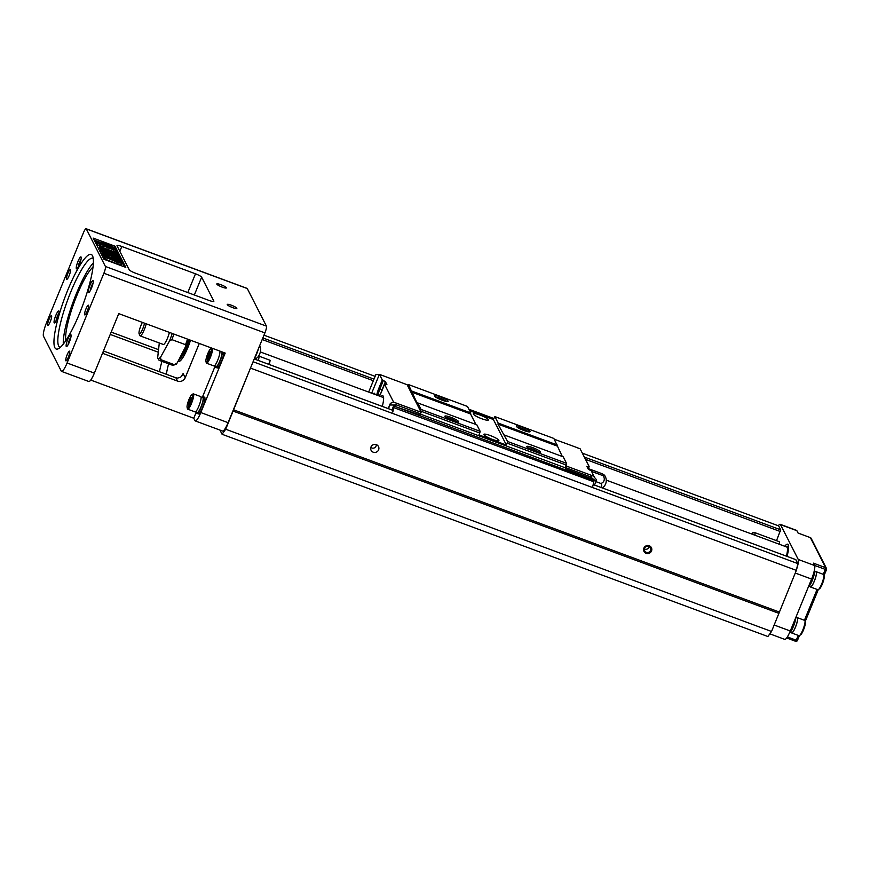 <?xml version="1.0" encoding="UTF-8"?>
<svg xmlns="http://www.w3.org/2000/svg" width="870" height="870" viewBox="0 0 870 870"><rect width="100%" height="100%" fill="white"/><g stroke="black" fill="none" stroke-linecap="round" stroke-linejoin="round"><path stroke-width="1.3" d="M381.06 392.631A6.373 1.229 110.3 0 1 382.126 389.629L385.399 381.647L386.889 384.594L384.714 383.779L385.095 384.529L384.551 384.333L393.61 402.125L390.391 403.321L388.498 408.693M392.609 408.476L393.642 405.953L593.895 480.49L590.61 478.391L591.056 477.304L596.059 481.36L596.439 479.674L594.09 476.967L591.404 470.953L588.283 469.191L586.793 466.255L588.979 467.07L588.588 466.309L589.142 466.516L580.072 448.713L577.299 447.767M393.642 405.953L420.243 415.153L420.743 413.935L395.98 404.757M590.502 478.348L591.415 475.346L566.587 466.146L566.207 467.832L591.034 477.032M566.207 467.832L565.707 469.05L590.61 478.391M469.648 410.705L493.377 419.503L506.394 445.059L478.978 434.902L479.762 433.01L420.678 411.118L421.058 409.422L417.752 402.93L417.306 403.539L408.389 384.551L407.606 385.693L407.095 384.703L379.483 374.394L382.289 379.885L385.399 381.647M493.377 419.503L494.878 416.599L498.184 423.092L497.955 424.103L507.547 441.471L507.166 443.167L566.131 465.015L566.511 463.318L507.547 441.471M420.623 414.207L565.021 467.723L566.131 465.015M506.394 445.059L507.166 443.167M420.743 413.935L420.678 411.118M565.707 469.05L565.021 467.723M566.076 465.145L566.587 466.146M420.623 411.249L407.606 385.693M442.167 400.222A7.417 1.272 -157.7 0 1 434.456 395.948A7.417 1.272 -157.7 0 1 441.775 397.34A7.417 1.272 -157.7 0 1 447.963 401.494A7.417 1.272 -157.7 0 1 442.167 400.222M475.912 424.484L470.55 413.946L470.779 412.935L411.695 391.043M470.779 412.935L467.473 406.442L408.389 384.551M524.034 430.563A7.417 1.272 -157.7 0 1 516.323 426.289A7.417 1.272 -157.7 0 1 523.653 427.681A7.417 1.272 -157.7 0 1 529.841 431.835A7.417 1.272 -157.7 0 1 524.034 430.563M562.292 456.489L553.853 438.447L494.878 416.599M557.159 444.94L498.184 423.092M479.762 433.01L480.142 431.313L421.058 409.422M452.607 420.721A7.417 1.272 -157.7 0 1 444.896 416.447A7.417 1.272 -157.7 0 1 452.215 417.839A7.417 1.272 -157.7 0 1 458.403 421.993A7.417 1.272 -157.7 0 1 452.607 420.721M480.142 431.313L476.836 424.821L417.752 402.93M534.474 451.062A7.417 1.272 -157.7 0 1 526.763 446.788A7.417 1.272 -157.7 0 1 534.093 448.17A7.417 1.272 -157.7 0 1 540.281 452.335A7.417 1.272 -157.7 0 1 534.474 451.062M566.511 463.318L563.205 456.826L504.241 434.978M470.55 413.946L411.466 392.055M556.93 445.962L497.955 424.103M479.925 415.023A8.156 1.403 -157.7 0 1 488.222 420.166A8.156 1.403 -157.7 0 1 480.349 418.198A8.156 1.403 -157.7 0 1 473.356 414.076A8.156 1.403 -157.7 0 1 479.925 415.023M490.397 435.587A8.156 1.403 -157.7 0 1 498.695 440.742A8.156 1.403 -157.7 0 1 490.821 438.763A8.156 1.403 -157.7 0 1 483.829 434.641A8.156 1.403 -157.7 0 1 490.397 435.587M554.244 439.23L577.343 447.702M594.199 476.455L591.415 475.346M421.123 412.239L393.61 402.125M593.895 480.49A2.969 0.576 110.3 0 1 593.818 481.773L592.818 486.199M593.818 481.773L393.773 407.638L392.783 412.065L392.674 408.933M393.773 407.638A2.969 0.576 -69.7 0 0 393.849 406.366M528.253 431.792A6.231 1.066 22.3 0 0 523.131 428.943A6.231 1.066 22.3 0 0 517.476 427.377M538.693 452.291A6.231 1.066 22.3 0 0 533.571 449.442A6.231 1.066 22.3 0 0 527.916 447.876M456.826 421.961A6.231 1.066 22.3 0 0 451.693 419.101A6.231 1.066 22.3 0 0 446.049 417.535M446.386 401.462A6.231 1.066 22.3 0 0 441.253 398.612A6.231 1.066 22.3 0 0 435.609 397.035M589.088 469.495L588.718 468.767L588.446 469.256M588.718 468.767L601.757 473.595A4.915 0.848 -157.7 0 1 604.617 475.411A4.915 0.848 -157.7 0 1 604.672 475.488A4.915 0.848 -157.7 0 1 602.975 475.651A5.002 4.622 -131.6 0 1 600.811 483.426A5.002 3.752 7.4 0 1 601.094 487.483M591.654 471.453L602.975 475.651M595.95 481.632L600.811 483.426M588.185 468.995L588.979 467.07M591.056 477.304L591.469 475.444M580.616 449.801L581.584 451.693M596.059 481.36L594.547 485.047M374.1 394.099A8.45 1.631 -69.7 0 0 373.763 393.468A8.45 1.631 -69.7 0 0 373.534 393.457A10.157 10.157 0 0 0 372.882 393.642M383.213 380.842L379.94 388.814A6.373 1.229 -69.7 0 0 378.2 395.611M379.103 395.948A6.373 1.229 -69.7 0 0 381.441 391.761L384.714 383.779M374.296 393.664A8.896 1.718 110.3 0 1 374.633 393.457A8.896 1.718 -69.7 0 0 374.404 393.229A8.896 1.718 -69.7 0 0 373.752 393.457L374.752 393.838M382.289 379.885L379.015 387.868A9.635 1.86 -69.7 0 0 376.721 395.067M379.494 396.1A9.635 1.86 -69.7 0 0 381.277 392.305L384.551 384.333M377.265 395.274A9.635 1.86 110.3 0 1 379.559 388.063L382.833 380.092M374.807 394.36A8.896 1.718 -69.7 0 0 374.644 393.468M373.067 380.614L375.807 374.687L379.483 374.394M396.339 403.136L395.926 405.007L390.01 405.007M382.311 406.41A19.281 3.719 -69.7 0 0 383.278 396.231A19.281 3.719 -69.7 0 0 382.767 395.73A19.281 3.719 -69.7 0 0 380.908 396.622M395.469 406.094L395.926 405.007M388.227 408.596L390.391 403.321M368.673 392.087L375.807 374.687M379.266 374.687L371.675 393.196M219.936 430.074L222.078 434.271L225.711 429.225L250.603 367.782L228.092 422.668A11.865 2.295 110.3 0 1 222.579 431.052L195.282 420.939A11.865 2.295 -69.7 0 0 200.796 412.554L228.092 422.668M222.078 434.271L767.895 636.525L771.538 631.479L796.344 570.372L797.866 563.608L253.083 361.735M771.538 631.479L225.711 429.225M778.965 613.361L233.149 411.108M779.27 612.012L233.454 409.759M796.344 570.372L250.527 368.119M646.138 553.331A4.154 4.013 -27 0 1 645.159 546.436A4.154 4.013 -27 0 1 651.782 548.883A4.154 4.013 -27 0 1 646.138 553.331M373.23 452.204A4.154 4.013 -27 0 1 372.958 444.853A4.154 4.013 -27 0 1 378.102 450.736A4.154 4.013 -27 0 1 373.23 452.204M370.827 447.387A3.262 3.154 153 0 0 376.264 444.613M797.866 563.608L795.767 559.638M776.518 540.672L780.662 529.819L778.661 525.893L582.324 453.139M374.85 376.253L263.98 335.167M646.366 552.319A3.262 3.154 153 0 0 650.499 547.861A3.262 3.154 153 0 0 646.16 546.534A3.262 3.154 153 0 0 646.366 552.319M649.161 546.523A3.262 3.154 -27 0 1 644.387 548.959M105.411 266.47A5.938 1.142 110.3 0 1 103.889 273.245L67.077 362.997A11.865 2.295 110.3 0 1 61.563 371.392A11.865 2.295 110.3 0 1 61.248 371.077L43.5 336.233A11.865 2.295 110.3 0 1 46.545 322.683L83.357 232.932A5.938 1.142 110.3 0 1 86.108 228.734A5.938 1.142 110.3 0 1 86.271 228.886L105.411 266.47L266.427 326.13A5.938 1.142 110.3 0 1 264.904 332.905L250.603 367.782M86.108 228.734L247.134 288.394A5.938 1.142 110.3 0 1 247.287 288.557L266.427 326.13M222.209 287.133A5.187 0.892 -157.7 0 1 216.815 284.142A5.187 0.892 -157.7 0 1 221.937 285.11A5.187 0.892 -157.7 0 1 226.265 288.024A5.187 0.892 -157.7 0 1 222.209 287.133M232.649 307.632A5.187 0.892 -157.7 0 1 227.255 304.641A5.187 0.892 -157.7 0 1 232.377 305.609A5.187 0.892 -157.7 0 1 236.705 308.524A5.187 0.892 -157.7 0 1 232.649 307.632M187.79 292.559L195.489 273.8L121.8 246.493A5.938 1.022 -157.7 0 0 117.004 245.601A5.938 1.022 -157.7 0 0 117.037 245.829L129.217 269.743A5.938 1.022 -157.7 0 0 135.372 273.136L209.061 300.444A5.938 1.022 -157.7 0 0 213.857 301.324A5.938 1.022 -157.7 0 0 213.824 301.096L201.644 277.182L194.336 294.984M195.489 273.8A5.938 1.022 -157.7 0 1 201.644 277.182M103.965 259.282L93.177 238.097L115.003 246.188L125.791 267.373L103.965 259.282M190.519 340.224A19.281 3.719 110.3 0 1 187.822 347.652A19.281 3.719 110.3 0 1 178.861 361.289A19.281 3.719 110.3 0 1 178.339 360.756M103.443 350.969L175.881 377.808L177.578 378.124L180.764 377.091L183.124 373.578L185.223 377.71L199.273 343.465M67.077 362.997L94.362 373.11L118.755 313.635L225.2 353.068L200.796 412.554M94.362 373.11A11.865 2.295 110.3 0 1 88.849 381.506L61.563 371.392M196.305 412.032L193.76 418.242L194.978 420.634A11.865 2.295 -69.7 0 0 195.282 420.939M193.76 418.242L90.741 380.07M158.275 352.219L110.229 334.417M158.558 349.664L111.186 332.112M102.997 352.078L103.867 353.785L177.556 381.093L175.881 377.808M81.106 257.063A6.373 1.229 110.3 0 1 81.127 257.096A6.373 1.229 110.3 0 1 79.877 263.305A6.373 1.229 110.3 0 1 76.777 268.83A6.373 1.229 110.3 0 1 77.55 262.522A6.373 1.229 110.3 0 1 81.106 257.063M70.981 334.809A6.373 1.229 110.3 0 1 71.003 334.841A6.373 1.229 110.3 0 1 69.752 341.051A6.373 1.229 110.3 0 1 66.653 346.564A6.373 1.229 110.3 0 1 67.425 340.257A6.373 1.229 110.3 0 1 70.981 334.809M93.166 280.738A6.373 1.229 110.3 0 1 93.177 280.771A6.373 1.229 110.3 0 1 91.937 286.98A6.373 1.229 110.3 0 1 88.827 292.494A6.373 1.229 110.3 0 1 89.599 286.187A6.373 1.229 110.3 0 1 93.166 280.738M58.932 311.134A6.373 1.229 110.3 0 1 58.942 311.166A6.373 1.229 110.3 0 1 57.703 317.376A6.373 1.229 110.3 0 1 54.603 322.9A6.373 1.229 110.3 0 1 55.365 316.582A6.373 1.229 110.3 0 1 58.932 311.134M92.514 255.791A50.427 9.733 110.3 0 1 92.633 256.052A50.427 9.733 110.3 0 1 82.791 305.131A50.427 9.733 110.3 0 1 58.279 348.772A50.427 9.733 110.3 0 1 64.347 298.888A50.427 9.733 110.3 0 1 92.514 255.791M70.437 269.787A5.187 1 110.3 0 1 69.274 275.301A5.187 1 110.3 0 1 66.696 279.39A5.187 1 110.3 0 1 67.555 274.17A5.187 1 110.3 0 1 70.296 269.656A5.187 1 110.3 0 1 70.437 269.787M51.591 315.756A5.187 1 110.3 0 1 50.427 321.258A5.187 1 110.3 0 1 47.839 325.347A5.187 1 110.3 0 1 48.709 320.138A5.187 1 110.3 0 1 51.45 315.614A5.187 1 110.3 0 1 51.591 315.756M69.687 351.284A5.187 1 110.3 0 1 68.523 356.787A5.187 1 110.3 0 1 65.935 360.876A5.187 1 110.3 0 1 66.805 355.667A5.187 1 110.3 0 1 69.546 351.143A5.187 1 110.3 0 1 69.687 351.284M88.533 305.316A5.187 1 110.3 0 1 87.37 310.829A5.187 1 110.3 0 1 84.792 314.918A5.187 1 110.3 0 1 85.651 309.698A5.187 1 110.3 0 1 88.392 305.185A5.187 1 110.3 0 1 88.533 305.316M93.036 267.068A41.532 8.015 -69.7 0 0 76.973 295.213A41.532 8.015 -69.7 0 0 65.761 340.67M93.384 262.87A47.458 9.157 -69.7 0 0 73.265 301.596A47.458 9.157 -69.7 0 0 63.292 344.096M93.242 258.444A47.458 9.157 -69.7 0 0 92.883 258.259A47.458 9.157 -69.7 0 0 67.806 299.574A47.458 9.157 -69.7 0 0 59.899 347.26A47.458 9.157 -69.7 0 0 60.291 347.358M202.079 397.405A8.896 1.718 110.3 0 1 203.199 396.709L204.559 397.22A8.896 1.718 110.3 0 1 202.514 407.617A8.896 1.718 110.3 0 1 198.371 413.902L197.011 413.402A8.896 1.718 110.3 0 1 196.62 412.152M223.808 352.557A8.896 1.718 110.3 0 1 221.361 361.648A8.896 1.718 110.3 0 1 217.228 367.945L215.858 367.444A8.896 1.718 110.3 0 1 215.466 366.194M215.151 366.074L202.46 397.003M185.223 377.71A5.938 5.731 -27 0 1 177.556 381.093M103.867 353.785A5.938 5.731 -27 0 1 102.573 353.111M94.156 240.022L101.301 242.665M106.031 244.426L107.728 245.046M111.741 246.536L114.448 247.537L115.003 246.188M99.332 245.547L96.516 244.361L96.896 242.665L99.713 243.861L99.332 245.547M96.363 243.97L96.69 242.251L99.082 243.35L96.624 242.121L96.07 243.48L96.614 242.099L98.875 242.893L96.624 242.012L95.994 243.328L96.429 241.751L99.147 242.958M96.972 243.263L95.82 242.795M98.865 242.317L96.374 241.447L95.722 242.806L96.113 241.12L98.843 242.328M114.688 247.993L115.819 250.212M116.014 250.614L124.258 266.807M121.746 263.349L121.191 264.697L116.167 263.512L106.499 259.706L104.422 258.183L104.976 256.835L119.668 261.816L121.746 263.349L116.71 262.164L104.976 256.835M101.844 251.952L101.007 251.147L101.562 249.799L117.939 255.867L118.113 257.65M110.99 257.411L108.217 256.389M103.508 254.638L102.312 253.703L102.867 252.343L115.753 257.118L102.529 251.691L101.975 253.05L102.214 251.06L114.764 255.182L101.877 250.408L101.322 251.756M104.889 257.041L103.117 255.595L103.671 254.247L107.771 255.073L108.195 256.443M100.822 248.94L99.332 247.852L99.887 246.504L116.265 252.572L116.265 254.051M101.116 250.886L100.409 249.951L100.963 248.602L108.184 250.549L105.172 248.994L104.9 249.668M113.307 251.474L102.867 247.602L103.41 246.243L107.869 246.667L113.861 250.114L113.307 251.474M116.091 250.429L109.381 246.873L114.764 247.809L113.274 248.32L116.091 250.429L115.536 251.778L113.6 250.756M103.28 246.58L99.974 246.014L100.528 244.655L102.018 244.144L99.017 242.48M100.485 244.764L99.843 244.296M118.864 262.283L107.597 257.911L118.864 262.283M101.877 250.408L101.562 249.799M118.44 256.857L107.575 253.311L119.049 258.031L119.277 259.695M119.549 259.032L103.182 252.963L102.627 254.312M103.182 252.963L102.867 252.343M102.529 251.691L102.214 251.06M111.621 257.433L111.61 257.379C111.251 258.14 102.062 253.659 108.456 255.813L106.292 255.323M111.229 256.998L113.818 258.02C114.459 259.195 121.365 260.859 115.416 258.412L115.21 258.923M117.831 259.695L115.623 258.009L120.441 260.782L113.024 258.281L112.741 258.988M113.024 258.281C111.795 259.053 99.735 253.279 104.607 254.17M105.172 248.994L100.224 247.167L99.669 248.516M100.224 247.167L99.887 246.504M116.602 253.235L109.326 250.538L117.287 254.573L117.624 255.747M117.733 255.465L110.729 251.865L110.251 253.018M110.729 251.865L101.398 249.462L100.844 250.81M101.398 249.462L100.963 248.602M113.861 250.114L108.358 247.645L107.804 248.994M108.358 247.645L103.41 246.243M114.764 247.809L114.253 249.048M111.871 246.221L107.423 245.797L101.431 242.349L111.871 246.221L111.458 247.232M107.423 245.797L107.097 246.591M101.431 242.349L101.137 243.067M99.202 242.045L105.912 245.59L105.564 246.449M105.912 245.59L100.528 244.655M98.93 242.328L98.995 242.915M96.352 241.49L95.722 242.806M98.886 242.491L97.69 241.98L98.865 242.556M96.614 241.98L95.994 243.328M99.376 243.187L97.527 242.545L99.669 243.839L96.864 242.6L96.309 243.948M96.918 242.676L96.516 244.361M99.887 244.198L97.146 243.034L96.592 244.394M99.811 244.165L99.256 245.514M222.437 352.056A8.896 1.718 110.3 0 1 220.001 361.148A8.896 1.718 110.3 0 1 215.858 367.444M221.817 351.817A7.863 1.522 110.3 0 1 219.871 360.909A7.863 1.522 110.3 0 1 216.217 366.466L214.433 365.802M219.903 351.11A8.156 1.577 110.3 0 1 217.728 360.169A8.156 1.577 110.3 0 1 213.933 365.933L206.571 363.203A8.156 1.577 -69.7 0 0 210.355 357.439A8.156 1.577 -69.7 0 0 212.541 348.381M209.387 356.841A6.895 1.327 -69.7 0 0 210.54 348.913A6.895 1.327 -69.7 0 0 207.778 353.666A6.895 1.327 -69.7 0 0 205.929 361.344A6.895 1.327 -69.7 0 0 209.387 356.841M205.929 361.344L206.266 362.757A8.156 1.577 -69.7 0 0 206.571 363.203M209.083 356.243L207.451 359.125L206.94 358.146L209.713 351.382L210.214 352.372L209.083 356.243M206.94 358.146L207.821 358.462M208.082 354.264L209.507 354.797M203.199 396.709A8.896 1.718 110.3 0 1 201.144 407.106A8.896 1.718 110.3 0 1 197.011 413.402M201.046 397.024L202.83 397.688A7.863 1.522 110.3 0 1 201.024 406.866A7.863 1.522 110.3 0 1 197.37 412.423L195.587 411.76M193.39 393.871L200.752 396.6A8.156 1.577 110.3 0 1 198.882 406.127A8.156 1.577 110.3 0 1 195.087 411.901L187.713 409.172A8.156 1.577 -69.7 0 0 191.509 403.397A8.156 1.577 -69.7 0 0 193.39 393.871A8.156 1.577 -69.7 0 0 192.868 394.023L191.683 394.871A6.895 1.327 -69.7 0 0 188.92 399.624A6.895 1.327 -69.7 0 0 187.083 407.301A6.895 1.327 -69.7 0 0 190.541 402.799A6.895 1.327 -69.7 0 0 191.683 394.871M187.083 407.301L187.42 408.715A8.156 1.577 -69.7 0 0 187.713 409.172M190.236 402.201L188.594 405.083L188.094 404.104L190.867 397.34L191.367 398.329L190.236 402.201M188.094 404.104L188.975 404.43M189.225 400.233L190.66 400.755M81.03 259.358A4.894 0.946 -69.7 0 0 78.18 267.057M70.916 337.092A4.894 0.946 -69.7 0 0 68.056 344.792M93.09 283.022A4.894 0.946 -69.7 0 0 90.23 290.721M58.855 313.428A4.894 0.946 -69.7 0 0 56.006 321.128M222.47 287.231A3.708 0.642 22.3 0 0 220.066 286.241M232.91 307.73A3.708 0.642 22.3 0 0 230.506 306.74M189.421 339.822A16.312 3.154 110.3 0 1 181.645 356.722M186.017 346.749L176.958 363.269L172.706 365.335A25.208 4.872 -69.7 0 0 174.5 364.737L176.218 364.215M160.863 359.68A25.208 4.872 110.3 0 1 159.058 360.278L157.644 357.874A23.729 4.578 -69.7 0 0 160.58 357.2L160.863 359.68L174.5 364.737M146.214 323.803A8.896 1.718 110.3 0 1 140.396 335.885A8.896 1.718 110.3 0 1 140.168 335.885L163.364 344.476A8.896 1.718 -69.7 0 0 163.593 344.487A8.896 1.718 -69.7 0 0 169.411 332.405M159.243 343.476L159.351 342.987A23.729 4.578 -69.7 0 0 159.243 343.476L157.644 357.874M160.58 357.2L169.433 341.105A23.729 4.578 -69.7 0 0 172.238 333.449M140.168 335.885A8.896 1.718 110.3 0 1 139.907 335.603L139.102 333.754A7.417 1.435 -69.7 0 0 139.504 333.993A7.417 1.435 -69.7 0 0 142.136 330.154A7.417 1.435 -69.7 0 0 144.529 323.183M142.397 322.389A7.417 1.435 -69.7 0 0 139.102 333.754M185.81 347.173L185.527 344.694L171.89 339.637L169.433 341.105M258.433 348.696A8.45 1.631 110.3 0 1 256.683 353.916A8.45 1.631 110.3 0 1 254.497 358.277M254.91 359.201A10.157 10.157 0 0 0 258.314 356.548A3.861 0.74 -69.7 0 0 259.608 354.133A3.861 0.74 -69.7 0 0 260.663 350.197A10.157 10.157 0 0 0 259.673 345.662M786.436 556.158A17.802 3.436 -69.7 0 0 787.198 547.545A17.802 3.436 -69.7 0 0 786.687 546.98L606.26 480.131M269.265 364.519A17.802 3.436 -69.7 0 0 270.102 360.289L259.195 356.243A17.802 3.436 -69.7 0 1 258.346 360.474M268.721 364.312L270.102 360.289M788.622 547.654A18.39 3.545 -69.7 0 0 787.622 548.524M778.291 525.752A11.865 2.295 110.3 0 1 780.183 524.305A11.865 2.295 110.3 0 1 780.499 524.621L798.247 559.464A11.865 2.295 110.3 0 1 796.594 569.274M779.52 544.326A11.865 2.295 -69.7 0 0 779.052 541.608L754.497 532.516A11.865 2.295 110.3 0 1 754.953 535.224M784.751 546.262A20.76 4.013 110.3 0 1 788.264 544.75A20.76 4.013 110.3 0 1 788.318 544.859A20.76 4.013 110.3 0 1 787.045 556.376M780.183 524.305L796.561 530.374A11.865 2.295 -69.7 0 1 796.876 530.689L798.094 533.082L810.372 537.627A1.479 1.435 -27 0 1 811.134 538.312A1.479 1.479 0 0 0 810.329 537.595L810.274 537.595M769.83 633.838L784.773 639.385A11.865 2.295 110.3 0 0 790.286 630.989L811.579 579.083A11.865 2.295 110.3 0 0 814.625 565.533L813.406 563.14L825.684 567.697L810.372 537.627L798.073 533.049M788.59 546.11A19.281 3.719 -69.7 0 0 788.568 546.099A19.281 3.719 -69.7 0 0 786.708 546.991M789.481 632.849A8.896 1.718 -69.7 0 0 793.364 626.552A8.896 1.718 -69.7 0 0 795.8 617.537M790.341 632.153L791.765 632.686A7.863 1.522 -69.7 0 0 795.419 627.129A7.863 1.522 -69.7 0 0 797.235 617.939L795.843 617.428M791.374 632.544A8.156 1.577 -69.7 0 0 791.667 632.968A8.156 1.577 -69.7 0 0 795.463 627.194A8.156 1.577 -69.7 0 0 797.333 617.667A8.156 1.577 -69.7 0 0 796.844 617.798M797.333 617.667L804.707 620.397A8.156 1.577 110.3 0 1 805 620.854A8.156 1.577 110.3 0 1 802.825 629.923A8.156 1.577 110.3 0 1 799.563 635.546A8.156 1.577 110.3 0 1 799.041 635.698L791.667 632.968M805 620.854L805.337 622.268A6.895 1.327 110.3 0 1 803.499 629.934A6.895 1.327 110.3 0 1 800.737 634.687L799.563 635.546M808.382 586.88A8.896 1.718 -69.7 0 0 812.21 580.594A8.896 1.718 -69.7 0 0 814.385 570.274M809.187 586.195L810.622 586.728A7.863 1.522 -69.7 0 0 814.276 581.16A7.863 1.522 -69.7 0 0 816.082 571.981L814.657 571.459M810.231 586.576A8.156 1.577 -69.7 0 0 810.514 587A8.156 1.577 -69.7 0 0 814.309 581.236A8.156 1.577 -69.7 0 0 816.19 571.71A8.156 1.577 -69.7 0 0 815.69 571.84M816.19 571.71L823.553 574.439A8.156 1.577 110.3 0 1 823.857 574.885A8.156 1.577 110.3 0 1 821.682 583.966A8.156 1.577 110.3 0 1 818.409 589.588A8.156 1.577 110.3 0 1 817.887 589.729L810.514 587M823.857 574.885L824.184 576.299A6.895 1.327 110.3 0 1 822.346 583.977A6.895 1.327 110.3 0 1 819.583 588.729L818.409 589.588M493.779 418.513L468.93 409.302M382.126 389.629L379.94 388.814M379.559 388.063L379.015 387.868M795.865 559.671L593.188 484.568M392.925 410.368L254.214 358.962M780.281 531.516L585.477 459.327M373.339 380.712L262.185 339.528M780.662 529.819L584.325 457.065M373.719 379.026L262.838 337.941M86.271 228.886L247.287 288.557M168.584 363.812A51.906 10.016 -69.7 0 0 166.311 374.263M181.667 376.264A51.906 10.016 -69.7 0 0 183.124 373.578M103.889 273.245L264.904 332.905M121.8 246.493L119.832 251.31M159.438 371.718A57.844 11.169 110.3 0 1 161.918 361.344M107.053 258.346L106.499 259.706M178.513 360.43L189.105 339.702A18.988 3.665 110.3 0 1 178.578 360.31M178.654 360.169A19.281 3.719 -69.7 0 0 188.888 339.615M186.039 346.695L188.638 339.528A23.729 4.578 110.3 0 1 186.147 346.347M173.88 334.058A25.208 4.872 110.3 0 1 171.89 339.637M185.527 344.694A25.208 4.872 -69.7 0 0 187.528 339.115M796.876 530.689L780.499 524.621M814.625 565.533L798.247 559.464M811.579 579.083L795.256 573.036M790.286 630.989L774.18 625.019M786.643 637.96L795.561 641.266L786.665 637.949M787.35 636.916L796.257 640.222L798.225 635.394M804.424 620.288L817.082 589.436M823.27 574.33L825.304 569.382L814.548 565.402M826.457 569.643L824.02 575.581M818.235 589.697L805.163 621.539M799.378 635.655L797.453 640.44L799.421 635.633M796.257 640.222L797.453 640.44A1.479 1.479 0 0 1 795.561 641.266L796.257 640.222M826.489 569.545L825.304 569.382L825.684 567.697A1.479 1.435 -27 0 1 826.489 569.545M795.626 641.255A1.479 1.435 153 0 0 797.398 640.472M753.061 534.528A10.386 2.001 -69.7 0 0 751.539 533.962M393.631 405.844L392.522 408.552M493.801 418.47L468.897 409.237M602.355 487.939A8.896 8.896 0 0 0 604.617 475.411M795.822 559.638L593.188 484.546M392.925 410.335L254.225 358.94M119.886 262.131L120.441 260.782M210.54 348.913L211.693 348.076M181.743 359.201L180.297 358.657M172.706 365.335L159.058 360.278M383.594 397.612L260.347 351.948M788.361 550.221L787.198 547.545M805.174 621.593L818.268 589.675M824.031 575.635L826.5 569.611A1.479 1.479 0 0 0 826.446 568.371L811.134 538.312M754.497 532.516L753.007 532.571L751.408 533.908"/></g></svg>
